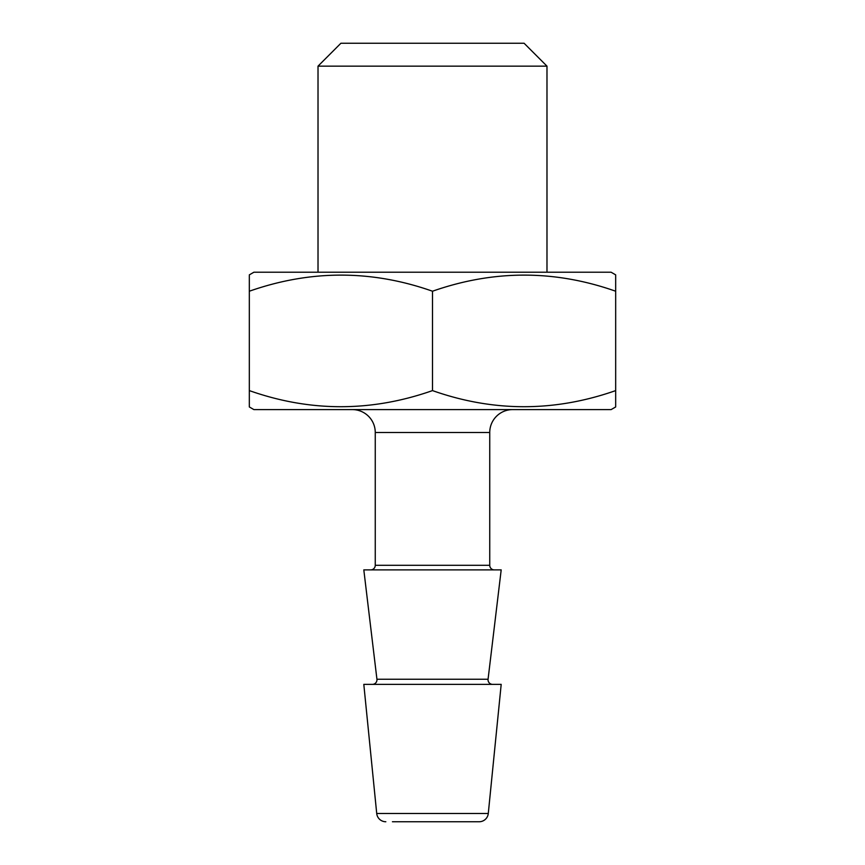 <?xml version="1.0" encoding="UTF-8"?>
<svg xmlns="http://www.w3.org/2000/svg" width="865" height="865" viewBox="0 0 865 865"><rect width="100%" height="100%" fill="white"/><g stroke="black" fill="none" stroke-linecap="round" stroke-linejoin="round"><path stroke-width="1.3" d="M372.382 684.366A4.585 4.585 0 0 0 376.935 679.241L488.065 679.241A4.585 4.585 0 0 0 492.618 684.366M249.325 274.865L253.899 272.216L611.101 272.216L615.675 274.865L615.675 291.224C554.779 269.75 493.72 269.75 432.5 291.224C371.604 269.75 310.546 269.75 249.325 291.224L249.325 275.6M546.983 272.216L546.983 66.151L318.017 66.151L318.017 272.216M318.017 66.151L340.907 43.25L524.093 43.25L546.983 66.151M392.429 821.75L479.167 821.75A9.158 9.158 0 0 0 488.282 813.5L501.192 684.366L363.808 684.366L376.718 813.5L488.282 813.5M385.833 821.75A9.158 9.158 0 0 1 376.718 813.5M488.065 679.241L501.192 569.884L363.808 569.884L376.935 679.241M352.358 409.599A22.901 22.901 0 0 1 375.259 432.5L375.259 565.299A4.585 4.585 0 0 1 370.674 569.884M375.259 565.299L489.741 565.299A4.585 4.585 0 0 0 494.326 569.884M489.741 565.299L489.741 432.5A22.901 22.901 0 0 1 512.642 409.599M615.675 396.138L615.675 390.602C554.454 412.075 493.396 412.075 432.5 390.602C371.28 412.075 310.221 412.075 249.325 390.602L249.325 406.961L253.899 409.599L611.101 409.599L615.675 406.961L615.675 285.677M249.325 285.677L249.325 393.456M479.167 821.75L472.571 821.75M615.675 275.6L615.675 274.865M432.5 390.602L432.5 291.224M375.259 432.5L489.741 432.5"/></g></svg>

